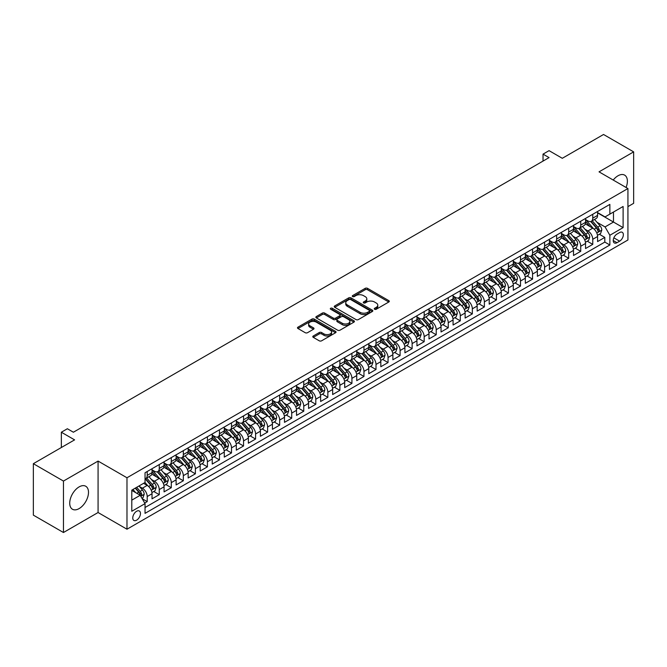 <?xml version="1.0" encoding="UTF-8"?>
<svg xmlns="http://www.w3.org/2000/svg" width="667" height="667" viewBox="0 0 667 667"><rect width="100%" height="100%" fill="white"/><g stroke="black" fill="none" stroke-linecap="round" stroke-linejoin="round"><path stroke-width="1" d="M374.596 309.255A1.167 0.675 0 0 0 376.255 309.255L388.811 302.001A1.667 0.967 0 0 0 389.303 301.326A1.667 0.967 0 0 0 388.811 300.642L367.534 288.352A1.667 0.967 0 0 0 365.174 288.352L352.61 295.606A1.167 0.675 0 0 0 352.268 296.081A1.167 0.675 0 0 0 352.61 296.565A1.167 0.675 0 0 0 354.269 296.565L355.895 295.623A5.353 3.085 0 0 1 363.457 295.623L365.233 296.648A5.353 3.085 0 0 1 366.8 298.833A5.353 3.085 0 0 1 365.233 301.017L363.607 301.951A1.167 0.675 0 0 0 363.265 302.434A1.167 0.675 0 0 0 363.607 302.91A1.167 0.675 0 0 0 365.258 302.91L366.883 301.968A5.353 3.085 0 0 1 374.454 301.968L376.221 302.993A5.353 3.085 0 0 1 377.789 305.178A5.353 3.085 0 0 1 376.221 307.362L374.596 308.304A1.167 0.675 0 0 0 374.254 308.779A1.167 0.675 0 0 0 374.596 309.255L374.596 308.304M79.106 508.596A13.282 7.67 120 0 0 87.786 496.89A13.282 7.67 120 0 0 85.751 486.251A13.282 7.67 120 0 0 79.106 486.902A13.282 7.67 120 0 0 70.435 498.608A13.282 7.67 120 0 0 72.47 509.254A13.282 7.67 120 0 0 79.106 508.596M626.08 187.477A13.282 7.67 120 0 0 624.637 175.129A13.282 7.67 120 0 0 617.992 175.78A13.282 7.67 120 0 0 613.223 180.048M136.61 520.177A5.453 3.143 120 0 0 140.17 515.374A5.453 3.143 120 0 0 139.336 511.005A5.453 3.143 120 0 0 136.61 511.272A5.453 3.143 120 0 0 133.05 516.075A5.453 3.143 120 0 0 133.884 520.443A5.453 3.143 120 0 0 136.61 520.177M313.282 335.993A1.667 0.967 0 0 0 312.79 336.668A1.667 0.967 0 0 0 313.282 337.352L319.251 340.804A1.667 0.967 0 0 0 321.611 340.804L335.559 332.75A1.667 0.967 0 0 0 336.051 332.066A1.667 0.967 0 0 0 335.559 331.382L314.282 319.101A1.667 0.967 0 0 0 311.923 319.101L297.974 327.155A1.667 0.967 0 0 0 297.482 327.839A1.667 0.967 0 0 0 297.974 328.514L305.186 332.683A1.667 0.967 0 0 0 307.545 332.683L313.515 329.231A1.667 0.967 0 0 0 314.007 328.548A1.667 0.967 0 0 0 313.515 327.872L309.938 325.804A4.469 2.585 0 0 1 308.629 323.979A4.469 2.585 0 0 1 311.389 321.594A4.469 2.585 0 0 1 316.266 322.153L330.273 330.24A4.469 2.585 0 0 1 331.582 332.066A4.469 2.585 0 0 1 328.823 334.45A4.469 2.585 0 0 1 323.945 333.892L321.611 332.541A1.667 0.967 0 0 0 319.251 332.541L313.282 335.993L313.282 337.352M627.93 206.62L633.65 203.318L633.65 151.868L603.543 134.484L562.298 158.296L549.058 150.65L543.03 154.127L549.058 157.604L73.387 432.224L67.367 428.748L61.347 432.224L61.347 447.524M63.457 481.065L63.457 532.516L98.074 512.523L98.074 461.08L63.457 481.065L33.35 463.682L74.596 439.87L61.347 432.224M98.074 461.08L126.98 477.764L627.93 188.544L627.93 239.987L126.98 529.214L126.98 477.764M633.65 151.868L599.033 171.853L627.93 188.544M356.011 319.576A1.667 0.967 0 0 0 358.371 319.576L372.319 311.522A1.667 0.967 0 0 0 372.811 310.839A1.667 0.967 0 0 0 372.319 310.163L351.042 297.874A1.667 0.967 0 0 0 348.683 297.874L334.734 305.928A1.667 0.967 0 0 0 334.242 306.612A1.667 0.967 0 0 0 334.734 307.295L356.011 319.576M331.124 309.505A1.167 0.675 0 0 1 332.308 309.671L332.308 308.287L353.944 320.769A1.667 0.967 0 0 1 354.435 321.452A1.667 0.967 0 0 1 353.944 322.136L339.995 330.19A1.667 0.967 0 0 1 337.627 330.19L316.35 317.909L322.319 314.482L322.319 313.098L316.35 316.542A1.667 0.967 0 0 0 315.866 317.225A1.667 0.967 0 0 0 316.35 317.909L316.35 316.542M322.319 314.482A1.667 0.967 0 0 1 324.687 314.482L324.687 313.098A1.667 0.967 0 0 0 322.319 313.098M324.687 313.098L333.317 318.076A1.667 0.967 0 0 0 335.676 318.076L339.636 315.791A1.667 0.967 0 0 0 340.128 315.107A1.667 0.967 0 0 0 339.636 314.424L330.657 309.238A1.167 0.675 0 0 1 330.315 308.763A1.167 0.675 0 0 1 331.032 308.137A1.167 0.675 0 0 1 332.308 308.287M63.457 532.516L33.35 515.132L33.35 463.682M144.706 503.051L147.207 501.609L142.213 498.724M139.37 486.443L142.388 488.194A6.812 3.935 60 0 1 147.207 496.531L152.026 493.755L152.026 498.833L159.255 494.656L153.769 491.496M151.409 479.498L154.436 481.241A6.812 3.935 60 0 1 159.255 489.586L164.065 486.802L164.065 491.879L171.294 487.702L165.816 484.542M163.448 472.544L166.475 474.287A6.812 3.935 60 0 1 171.294 482.633L176.113 479.848L176.113 484.926L183.333 480.757L177.856 477.589M175.496 465.591L178.514 467.334A6.812 3.935 60 0 1 183.333 475.679L188.152 472.895L188.152 477.972L195.381 473.803L189.895 470.635M187.535 458.638L190.562 460.38A6.812 3.935 60 0 1 195.381 468.726L200.192 465.941L200.192 471.019L207.42 466.85L201.943 463.682M199.575 451.684L202.601 453.427A6.812 3.935 60 0 1 207.42 461.772L212.239 458.996L212.239 464.065L219.46 459.897L213.982 456.737M211.622 444.731L214.641 446.481A6.812 3.935 60 0 1 219.46 454.819L224.279 452.043L224.279 457.112L231.499 452.943L226.021 449.783M223.662 437.777L226.688 439.528A6.812 3.935 60 0 1 231.499 447.865L236.318 445.089L236.318 450.167L243.547 445.99L238.069 442.83M235.701 430.824L238.728 432.575A6.812 3.935 60 0 1 243.547 440.912L248.366 438.136L248.366 443.213L255.586 439.036L250.108 435.876M247.749 423.878L250.767 425.621A6.812 3.935 60 0 1 255.586 433.967L260.405 431.182L260.405 436.26L267.625 432.083L262.148 428.923M259.788 416.925L262.815 418.668A6.812 3.935 60 0 1 267.625 427.013L272.444 424.229L272.444 429.306L279.673 425.137L274.195 421.969M271.828 409.972L274.854 411.714A6.812 3.935 60 0 1 279.673 420.06L284.492 417.275L284.492 422.353L291.712 418.184L286.235 415.016M283.875 403.018L286.893 404.761A6.812 3.935 60 0 1 291.712 413.106L296.532 410.322L296.532 415.399L303.752 411.231L298.274 408.062M295.915 396.065L298.941 397.807A6.812 3.935 60 0 1 303.752 406.153L308.571 403.368L308.571 408.446L315.799 404.277L310.322 401.109M307.954 389.111L310.98 390.862A6.812 3.935 60 0 1 315.799 399.2L320.619 396.423L320.619 401.492L327.839 397.324L322.361 394.164M320.002 382.158L323.02 383.909A6.812 3.935 60 0 1 327.839 392.246L332.658 389.47L332.658 394.539L339.878 390.37L334.4 387.21M332.041 375.204L335.067 376.955A6.812 3.935 60 0 1 339.878 385.293L344.697 382.516L344.697 387.594L351.926 383.417L346.448 380.257M344.08 368.259L347.107 370.002A6.812 3.935 60 0 1 351.926 378.347L356.745 375.563L356.745 380.64L363.965 376.463L358.487 373.303M356.128 361.306L359.146 363.048A6.812 3.935 60 0 1 363.965 371.394L368.784 368.609L368.784 373.687L376.005 369.518L370.527 366.35M368.167 354.352L371.194 356.095A6.812 3.935 60 0 1 376.005 364.44L380.824 361.656L380.824 366.733L388.052 362.565L382.575 359.396M380.207 347.399L383.233 349.141A6.812 3.935 60 0 1 388.052 357.487L392.871 354.702L392.871 359.78L400.092 355.611L394.614 352.443M392.254 340.445L395.273 342.188A6.812 3.935 60 0 1 400.092 350.534L404.911 347.749L404.911 352.826L412.131 348.658L406.653 345.489M404.294 333.492L407.32 335.234A6.812 3.935 60 0 1 412.131 343.58L416.95 340.804L416.95 345.873L424.179 341.704L418.701 338.544M416.333 326.538L419.36 328.289A6.812 3.935 60 0 1 424.179 336.627L428.998 333.85L428.998 338.919L436.218 334.751L430.74 331.591M428.381 319.585L431.399 321.336A6.812 3.935 60 0 1 436.218 329.673L441.037 326.897L441.037 331.974L448.257 327.797L442.78 324.637M440.42 312.631L443.447 314.382A6.812 3.935 60 0 1 448.257 322.728L453.076 319.943L453.076 325.021L460.305 320.844L454.827 317.684M452.459 305.686L455.486 307.429A6.812 3.935 60 0 1 460.305 315.774L465.124 312.99L465.124 318.067L472.344 313.89L466.867 310.73M464.507 298.733L467.525 300.475A6.812 3.935 60 0 1 472.344 308.821L477.163 306.036L477.163 311.114L484.384 306.945L478.906 303.777M476.546 291.779L479.573 293.522A6.812 3.935 60 0 1 484.384 301.868L489.203 299.083L489.203 304.16L496.431 299.992L490.954 296.823M488.586 284.826L491.612 286.568A6.812 3.935 60 0 1 496.431 294.914L501.251 292.129L501.251 297.207L508.471 293.038L502.993 289.87M500.634 277.872L503.652 279.615A6.812 3.935 60 0 1 508.471 287.961L513.29 285.184L513.29 290.253L520.51 286.085L515.032 282.925M512.673 270.919L515.699 272.67A6.812 3.935 60 0 1 520.51 281.007L525.329 278.231L525.329 283.3L532.558 279.131L527.08 275.971M524.712 263.965L527.739 265.716A6.812 3.935 60 0 1 532.558 274.054L537.377 271.277L537.377 276.355L544.597 272.178L539.119 269.018M536.76 257.012L539.778 258.763A6.812 3.935 60 0 1 544.597 267.1L549.416 264.324L549.416 269.401L556.637 265.224L551.159 262.064M548.799 250.067L551.826 251.809A6.812 3.935 60 0 1 556.637 260.155L561.456 257.37L561.456 262.448L568.684 258.271L563.206 255.111M560.839 243.113L563.865 244.856A6.812 3.935 60 0 1 568.684 253.202L573.503 250.417L573.503 255.494L580.724 251.326L575.246 248.157M572.886 236.16L575.904 237.902A6.812 3.935 60 0 1 580.724 246.248L585.543 243.463L585.543 248.541L592.763 244.372L592.763 239.295A6.812 3.935 -120 0 0 587.952 230.949L584.926 229.206M587.285 241.204L592.763 244.372M152.026 493.755A6.812 3.935 -120 0 0 147.207 485.409L143.597 483.325M164.065 486.802A6.812 3.935 -120 0 0 159.255 478.456L151.801 474.162M176.113 479.848A6.812 3.935 -120 0 0 171.294 471.502L163.849 467.208M188.152 472.895A6.812 3.935 -120 0 0 183.333 464.557L175.888 460.255M200.192 465.941A6.812 3.935 -120 0 0 195.381 457.604L187.927 453.302M212.239 458.996A6.812 3.935 -120 0 0 207.42 450.65L199.975 446.348M224.279 452.043A6.812 3.935 -120 0 0 219.46 443.697L212.014 439.395M236.318 445.089A6.812 3.935 -120 0 0 231.499 436.743L224.054 432.441M248.366 438.136A6.812 3.935 -120 0 0 243.547 429.79L236.101 425.496M260.405 431.182A6.812 3.935 -120 0 0 255.586 422.836L248.141 418.543M272.444 424.229A6.812 3.935 -120 0 0 267.625 415.883L260.18 411.589M284.492 417.275A6.812 3.935 -120 0 0 279.673 408.938L272.228 404.636M296.532 410.322A6.812 3.935 -120 0 0 291.712 401.984L284.267 397.682M308.571 403.368A6.812 3.935 -120 0 0 303.752 395.031L296.306 390.729M320.619 396.423A6.812 3.935 -120 0 0 315.799 388.077L308.354 383.775M332.658 389.47A6.812 3.935 -120 0 0 327.839 381.124L320.393 376.822M344.697 382.516A6.812 3.935 -120 0 0 339.878 374.17L332.433 369.877M356.745 375.563A6.812 3.935 -120 0 0 351.926 367.217L344.48 362.923M368.784 368.609A6.812 3.935 -120 0 0 363.965 360.263L356.52 355.97M380.824 361.656A6.812 3.935 -120 0 0 376.005 353.318L368.559 349.016M392.871 354.702A6.812 3.935 -120 0 0 388.052 346.365L380.607 342.063M404.911 347.749A6.812 3.935 -120 0 0 400.092 339.411L392.646 335.109M416.95 340.804A6.812 3.935 -120 0 0 412.131 332.458L404.686 328.156M428.998 333.85A6.812 3.935 -120 0 0 424.179 325.504L416.733 321.202M441.037 326.897A6.812 3.935 -120 0 0 436.218 318.551L428.773 314.249M453.076 319.943A6.812 3.935 -120 0 0 448.257 311.597L440.812 307.304M465.124 312.99A6.812 3.935 -120 0 0 460.305 304.644L452.86 300.35M477.163 306.036A6.812 3.935 -120 0 0 472.344 297.699L464.899 293.397M489.203 299.083A6.812 3.935 -120 0 0 484.384 290.745L476.938 286.443M501.251 292.129A6.812 3.935 -120 0 0 496.431 283.792L488.986 279.49M513.29 285.184A6.812 3.935 -120 0 0 508.471 276.838L501.025 272.536M525.329 278.231A6.812 3.935 -120 0 0 520.51 269.885L513.065 265.583M537.377 271.277A6.812 3.935 -120 0 0 532.558 262.931L525.112 258.629M549.416 264.324A6.812 3.935 -120 0 0 544.597 255.978L537.152 251.684M561.456 257.37A6.812 3.935 -120 0 0 556.637 249.024L549.191 244.731M573.503 250.417A6.812 3.935 -120 0 0 568.684 242.079L561.239 237.777M585.543 243.463A6.812 3.935 -120 0 0 580.724 235.126L573.278 230.824M619.618 232.55L616.975 234.084A5.278 3.052 120 0 0 613.523 238.736A5.278 3.052 120 0 0 614.332 242.963A5.278 3.052 120 0 0 616.975 242.705L619.618 241.171A5.278 3.052 120 0 0 623.07 236.518A5.278 3.052 120 0 0 622.261 232.291A5.278 3.052 120 0 0 619.618 232.55M131.791 500.15L140.22 495.281L145.039 503.627L145.039 513.357L609.863 244.997L609.863 235.259L605.052 226.922L596.965 222.253M145.039 503.627L131.791 511.272L131.791 490.137L145.039 482.491L145.039 472.761L609.863 204.394L609.863 214.124L623.111 206.478L623.111 227.614L609.863 235.259M152.026 469.835L154.436 471.227A6.812 3.935 60 0 0 157.837 471.569L162.656 468.784A6.812 3.935 -120 0 0 164.065 465.666L164.065 461.772M164.065 462.881L166.475 464.274A6.812 3.935 60 0 0 169.885 464.616L174.696 461.831A6.812 3.935 -120 0 0 176.113 458.713L176.113 454.819M176.113 455.936L178.514 457.32A6.812 3.935 60 0 0 181.924 457.662L186.743 454.877A6.812 3.935 -120 0 0 188.152 451.759L188.152 447.865M188.152 448.983L190.562 450.367A6.812 3.935 60 0 0 193.964 450.709L198.783 447.924A6.812 3.935 -120 0 0 200.192 444.806L200.192 440.912M200.192 442.029L202.601 443.422A6.812 3.935 60 0 0 206.011 443.755L210.822 440.979A6.812 3.935 -120 0 0 212.239 437.852L212.239 433.967M212.239 435.076L214.641 436.468A6.812 3.935 60 0 0 218.051 436.802L222.87 434.025A6.812 3.935 -120 0 0 224.279 430.907L224.279 427.013M224.279 428.122L226.688 429.515A6.812 3.935 60 0 0 230.09 429.848L234.909 427.072A6.812 3.935 -120 0 0 236.318 423.954L236.318 420.06M236.318 421.169L238.728 422.561A6.812 3.935 60 0 0 242.138 422.895L246.948 420.118A6.812 3.935 -120 0 0 248.366 417L248.366 413.106M248.366 414.215L250.767 415.608A6.812 3.935 60 0 0 254.177 415.95L258.996 413.165A6.812 3.935 -120 0 0 260.405 410.047L260.405 406.153M260.405 407.262L262.815 408.654A6.812 3.935 60 0 0 266.216 408.996L271.035 406.211A6.812 3.935 -120 0 0 272.444 403.093L272.444 399.2M272.444 400.317L274.854 401.701A6.812 3.935 60 0 0 278.264 402.043L283.075 399.258A6.812 3.935 -120 0 0 284.492 396.14L284.492 392.246M284.492 393.363L286.893 394.747A6.812 3.935 60 0 0 290.303 395.089L295.122 392.304A6.812 3.935 -120 0 0 296.532 389.186L296.532 385.293M296.532 386.41L298.941 387.802A6.812 3.935 60 0 0 302.343 388.136L307.162 385.351A6.812 3.935 -120 0 0 308.571 382.233L308.571 378.339M308.571 379.456L310.98 380.849A6.812 3.935 60 0 0 314.39 381.182L319.201 378.406A6.812 3.935 -120 0 0 320.619 375.288L320.619 371.394M320.619 372.503L323.02 373.895A6.812 3.935 60 0 0 326.43 374.229L331.249 371.452A6.812 3.935 -120 0 0 332.658 368.334L332.658 364.44M332.658 365.549L335.067 366.942A6.812 3.935 60 0 0 338.469 367.275L343.288 364.499A6.812 3.935 -120 0 0 344.697 361.381L344.697 357.487M344.697 358.596L347.107 359.988A6.812 3.935 60 0 0 350.517 360.33L355.328 357.545A6.812 3.935 -120 0 0 356.745 354.427L356.745 350.534M356.745 351.642L359.146 353.035A6.812 3.935 60 0 0 362.556 353.377L367.375 350.592A6.812 3.935 -120 0 0 368.784 347.474L368.784 343.58M368.784 344.697L371.194 346.081A6.812 3.935 60 0 0 374.596 346.423L379.415 343.638A6.812 3.935 -120 0 0 380.824 340.52L380.824 336.627M380.824 337.744L383.233 339.128A6.812 3.935 60 0 0 386.643 339.47L391.454 336.685A6.812 3.935 -120 0 0 392.871 333.567L392.871 329.673M392.871 330.79L395.273 332.183A6.812 3.935 60 0 0 398.683 332.516L403.502 329.731A6.812 3.935 -120 0 0 404.911 326.613L404.911 322.72M404.911 323.837L407.32 325.229A6.812 3.935 60 0 0 410.722 325.563L415.541 322.786A6.812 3.935 -120 0 0 416.95 319.668L416.95 315.774M416.95 316.883L419.36 318.276A6.812 3.935 60 0 0 422.77 318.609L427.58 315.833A6.812 3.935 -120 0 0 428.998 312.715L428.998 308.821M428.998 309.93L431.399 311.322A6.812 3.935 60 0 0 434.809 311.656L439.628 308.879A6.812 3.935 -120 0 0 441.037 305.761L441.037 301.868M441.037 302.976L443.447 304.369A6.812 3.935 60 0 0 446.848 304.711L451.667 301.926A6.812 3.935 -120 0 0 453.076 298.808L453.076 294.914M453.076 296.023L455.486 297.415A6.812 3.935 60 0 0 458.896 297.757L463.707 294.972A6.812 3.935 -120 0 0 465.124 291.854L465.124 287.961M465.124 289.078L467.525 290.462A6.812 3.935 60 0 0 470.935 290.804L475.754 288.019A6.812 3.935 -120 0 0 477.163 284.901L477.163 281.007M477.163 282.124L479.573 283.508A6.812 3.935 60 0 0 482.975 283.85L487.794 281.065A6.812 3.935 -120 0 0 489.203 277.947L489.203 274.054M489.203 275.171L491.612 276.563A6.812 3.935 60 0 0 495.022 276.897L499.833 274.112A6.812 3.935 -120 0 0 501.251 270.994L501.251 267.1M501.251 268.217L503.652 269.61A6.812 3.935 60 0 0 507.062 269.943L511.881 267.167A6.812 3.935 -120 0 0 513.29 264.049L513.29 260.155M513.29 261.264L515.699 262.656A6.812 3.935 60 0 0 519.101 262.99L523.92 260.213A6.812 3.935 -120 0 0 525.329 257.095L525.329 253.202M525.329 254.31L527.739 255.703A6.812 3.935 60 0 0 531.149 256.036L535.96 253.26A6.812 3.935 -120 0 0 537.377 250.142L537.377 246.248M537.377 247.357L539.778 248.749A6.812 3.935 60 0 0 543.188 249.083L548.007 246.306A6.812 3.935 -120 0 0 549.416 243.188L549.416 239.295M549.416 240.403L551.826 241.796A6.812 3.935 60 0 0 555.227 242.138L560.047 239.353A6.812 3.935 -120 0 0 561.456 236.235L561.456 232.341M561.456 233.45L563.865 234.842A6.812 3.935 60 0 0 567.275 235.184L572.086 232.399A6.812 3.935 -120 0 0 573.503 229.281L573.503 225.388M573.503 226.505L575.904 227.889A6.812 3.935 60 0 0 579.315 228.231L584.134 225.446A6.812 3.935 -120 0 0 585.543 222.328L585.543 218.434M145.039 507.52L604.811 242.079L604.811 237.419L597.582 241.587L597.582 236.51A6.812 3.935 -120 0 0 592.763 228.172L585.318 223.87M585.543 219.551L587.952 220.944A6.812 3.935 -120 0 0 591.354 221.277A6.812 3.935 -120 0 0 592.763 218.159L592.763 214.265M591.354 221.277L596.173 218.493A6.812 3.935 -120 0 0 597.582 215.374L597.582 211.481M147.207 471.502L147.207 475.396A6.812 3.935 60 0 1 145.798 478.514A6.812 3.935 60 0 1 145.039 478.789M145.798 478.514L150.617 475.738A6.812 3.935 -120 0 0 152.026 472.62L152.026 468.726M159.255 464.557L159.255 468.451A6.812 3.935 60 0 1 157.837 471.569M171.294 457.604L171.294 461.497A6.812 3.935 60 0 1 169.885 464.616M183.333 450.65L183.333 454.544A6.812 3.935 60 0 1 181.924 457.662M195.381 443.697L195.381 447.59A6.812 3.935 60 0 1 193.964 450.709M207.42 436.743L207.42 440.637A6.812 3.935 60 0 1 206.011 443.755M219.46 429.79L219.46 433.683A6.812 3.935 60 0 1 218.051 436.802M231.499 422.836L231.499 426.73A6.812 3.935 60 0 1 230.09 429.848M243.547 415.883L243.547 419.776A6.812 3.935 60 0 1 242.138 422.895M255.586 408.938L255.586 412.831A6.812 3.935 60 0 1 254.177 415.95M267.625 401.984L267.625 405.878A6.812 3.935 60 0 1 266.216 408.996M279.673 395.031L279.673 398.924A6.812 3.935 60 0 1 278.264 402.043M291.712 388.077L291.712 391.971A6.812 3.935 60 0 1 290.303 395.089M303.752 381.124L303.752 385.017A6.812 3.935 60 0 1 302.343 388.136M315.799 374.17L315.799 378.064A6.812 3.935 60 0 1 314.39 381.182M327.839 367.217L327.839 371.11A6.812 3.935 60 0 1 326.43 374.229M339.878 360.263L339.878 364.157A6.812 3.935 60 0 1 338.469 367.275M351.926 353.318L351.926 357.212A6.812 3.935 60 0 1 350.517 360.33M363.965 346.365L363.965 350.258A6.812 3.935 60 0 1 362.556 353.377M376.005 339.411L376.005 343.305A6.812 3.935 60 0 1 374.596 346.423M388.052 332.458L388.052 336.351A6.812 3.935 60 0 1 386.643 339.47M400.092 325.504L400.092 329.398A6.812 3.935 60 0 1 398.683 332.516M412.131 318.551L412.131 322.444A6.812 3.935 60 0 1 410.722 325.563M424.179 311.597L424.179 315.491A6.812 3.935 60 0 1 422.77 318.609M436.218 304.644L436.218 308.538A6.812 3.935 60 0 1 434.809 311.656M448.257 297.69L448.257 301.584A6.812 3.935 60 0 1 446.848 304.711M460.305 290.745L460.305 294.639A6.812 3.935 60 0 1 458.896 297.757M472.344 283.792L472.344 287.685A6.812 3.935 60 0 1 470.935 290.804M484.384 276.838L484.384 280.732A6.812 3.935 60 0 1 482.975 283.85M496.431 269.885L496.431 273.778A6.812 3.935 60 0 1 495.022 276.897M508.471 262.931L508.471 266.825A6.812 3.935 60 0 1 507.062 269.943M520.51 255.978L520.51 259.872A6.812 3.935 60 0 1 519.101 262.99M532.558 249.024L532.558 252.918A6.812 3.935 60 0 1 531.149 256.036M544.597 242.071L544.597 245.965A6.812 3.935 60 0 1 543.188 249.083M556.637 235.126L556.637 239.019A6.812 3.935 60 0 1 555.227 242.138M568.684 228.172L568.684 232.066A6.812 3.935 60 0 1 567.275 235.184M580.724 221.219L580.724 225.113A6.812 3.935 60 0 1 579.315 228.231M580.724 246.248L580.724 251.326M568.684 253.202L568.684 258.271M556.637 260.155L556.637 265.224M544.597 267.1L544.597 272.178M532.558 274.054L532.558 279.131M520.51 281.007L520.51 286.085M508.471 287.961L508.471 293.038M496.431 294.914L496.431 299.992M484.384 301.868L484.384 306.945M472.344 308.821L472.344 313.89M460.305 315.774L460.305 320.844M448.257 322.728L448.257 327.797M436.218 329.673L436.218 334.751M424.179 336.627L424.179 341.704M412.131 343.58L412.131 348.658M400.092 350.534L400.092 355.611M388.052 357.487L388.052 362.565M376.005 364.44L376.005 369.518M363.965 371.394L363.965 376.463M351.926 378.347L351.926 383.417M339.878 385.293L339.878 390.37M327.839 392.246L327.839 397.324M315.799 399.2L315.799 404.277M303.752 406.153L303.752 411.231M291.712 413.106L291.712 418.184M279.673 420.06L279.673 425.137M267.625 427.013L267.625 432.083M255.586 433.967L255.586 439.036M243.547 440.912L243.547 445.99M231.499 447.865L231.499 452.943M219.46 454.819L219.46 459.897M207.42 461.772L207.42 466.85M195.381 468.726L195.381 473.803M183.333 475.679L183.333 480.757M171.294 482.633L171.294 487.702M159.255 489.586L159.255 494.656M147.207 496.531L147.207 501.609M140.22 495.281L131.791 490.42M605.052 226.922L613.482 222.053L613.482 212.039L623.111 206.478M597.582 212.873L623.111 227.614M597.582 212.598L605.052 216.908L609.863 214.124M98.074 512.523L126.98 529.214M543.03 154.127L543.03 161.081M599.333 234.25L604.811 237.419M604.811 242.079L609.863 244.997M375.062 309.421L376.221 308.754A5.353 3.085 0 0 0 377.789 306.57L377.789 305.178M366.8 298.833L366.8 300.225A5.353 3.085 0 0 1 365.233 302.409L364.074 303.076M388.786 302.018L367.534 289.745A1.667 0.967 0 0 0 365.174 289.745L353.076 296.732M372.319 310.163L372.319 311.522L351.042 299.266A1.667 0.967 0 0 0 348.683 299.266L334.759 307.304M369.368 311.322A1.167 0.675 0 0 0 369.71 310.839A1.167 0.675 0 0 0 369.368 310.363L350.692 299.583A1.167 0.675 0 0 0 349.033 299.583L347.324 300.575A5.353 3.085 0 0 0 345.756 302.76A5.353 3.085 0 0 0 347.324 304.936L360.088 312.306A5.353 3.085 0 0 0 367.65 312.306L369.368 311.322L369.368 312.715A1.167 0.675 0 0 0 369.71 312.231L369.71 310.839M345.756 302.76L345.756 304.144A5.353 3.085 0 0 0 347.324 306.328L347.324 304.936M369.368 312.715L367.65 313.698A5.353 3.085 0 0 1 360.088 313.698L347.324 306.328M324.687 314.482L333.317 319.468A1.667 0.967 0 0 0 335.676 319.468L339.636 317.184A1.667 0.967 0 0 0 340.128 316.5L340.128 315.107M332.308 309.671L353.919 322.153M342.271 323.245A4.469 2.585 0 0 0 347.14 323.803A4.469 2.585 0 0 0 349.9 321.419A4.469 2.585 0 0 0 348.591 319.593L343.655 316.742A1.667 0.967 0 0 0 341.296 316.742L337.335 319.034A1.667 0.967 0 0 0 336.843 319.718A1.667 0.967 0 0 0 337.335 320.393L342.271 323.245L342.271 324.637A4.469 2.585 0 0 0 347.14 325.196A4.469 2.585 0 0 0 349.9 322.811L349.9 321.419M336.843 319.718L336.843 321.102A1.667 0.967 0 0 0 337.335 321.786L337.335 320.393M342.271 324.637L337.335 321.786M331.582 332.066L331.582 333.458A4.469 2.585 0 0 1 328.823 335.843A4.469 2.585 0 0 1 323.945 335.284L321.611 333.934A1.667 0.967 0 0 0 319.251 333.934L313.307 337.369M308.629 323.979L308.629 325.371A4.469 2.585 0 0 0 309.938 327.197L309.938 325.804M313.498 329.248L309.938 327.197M335.559 331.382L335.559 332.75L314.282 320.493A1.667 0.967 0 0 0 311.923 320.493L297.999 328.531M597.482 235.318L600.592 233.525L601.801 230.048A4.511 2.61 -120 0 0 600.042 225.813L594.539 219.443M593.438 228.614L586.91 221.052A13.032 7.52 -120 0 0 585.543 219.626M589.861 226.488L586.21 222.261A10.814 6.245 -120 0 0 585.543 221.536M590.745 221.519L596.306 227.964A4.511 2.61 60 0 1 597.915 231.074C598.591 231.983 599.074 231.707 599.358 230.24A4.511 2.61 -120 0 0 597.749 227.13L592.254 220.76M591.07 221.419L597.048 228.339A2.301 1.326 60 0 1 597.632 229.24L599.358 230.24M597.915 231.074L598.249 231.607M585.443 242.271L588.552 240.479L589.753 237.002A4.511 2.61 -120 0 0 588.002 232.766L582.499 226.388M581.391 235.559L574.871 228.006A13.032 7.52 -120 0 0 573.503 226.58M577.814 233.442L574.162 229.215A10.814 6.245 -120 0 0 573.503 228.489M578.698 228.473L584.267 234.917A4.511 2.61 60 0 1 585.876 238.027C586.551 238.936 587.035 238.653 587.319 237.194A4.511 2.61 -120 0 0 585.709 234.084L580.207 227.714M579.031 228.372L585.009 235.293A2.301 1.326 60 0 1 585.584 236.193L587.319 237.194M585.876 238.027L586.201 238.561M573.395 249.225L576.513 247.432L577.714 243.955A4.511 2.61 -120 0 0 575.954 239.711L570.452 233.342M569.351 242.513L562.823 234.959A13.032 7.52 -120 0 0 561.456 233.525M565.774 240.395L562.123 236.168A10.814 6.245 -120 0 0 561.456 235.443M566.658 235.426L572.219 241.871A4.511 2.61 60 0 1 573.828 244.981C574.512 245.89 574.996 245.606 575.279 244.147A4.511 2.61 -120 0 0 573.67 241.037L568.167 234.667M566.983 235.318L572.961 242.246A2.301 1.326 60 0 1 573.545 243.147L575.279 244.147M573.828 244.981L574.162 245.514M561.356 256.178L564.465 254.377L565.674 250.909A4.511 2.61 -120 0 0 563.915 246.665L558.412 240.295M557.312 249.466L550.784 241.913A13.032 7.52 -120 0 0 549.416 240.479M553.735 247.349L550.083 243.122A10.814 6.245 -120 0 0 549.416 242.396M554.619 242.379L560.18 248.824A4.511 2.61 60 0 1 561.789 251.934C562.464 252.843 562.948 252.56 563.231 251.1A4.511 2.61 -120 0 0 561.622 247.991L556.128 241.621M554.944 242.271L560.922 249.2A2.301 1.326 60 0 1 561.506 250.1L563.231 251.1M561.789 251.934L562.123 252.468M549.316 263.132L552.426 261.331L553.627 257.854A4.511 2.61 -120 0 0 551.876 253.618L546.373 247.249M545.264 256.42L538.744 248.866A13.032 7.52 -120 0 0 537.377 247.432M541.687 254.302L538.036 250.075A10.814 6.245 -120 0 0 537.377 249.35M542.571 249.333L548.141 255.778A4.511 2.61 60 0 1 549.75 258.888C550.425 259.788 550.909 259.513 551.192 258.046A4.511 2.61 -120 0 0 549.583 254.944L544.08 248.574M542.905 249.225L548.883 256.153A2.301 1.326 60 0 1 549.458 257.045L551.192 258.046M549.75 258.888L550.075 259.421M537.269 270.085L540.387 268.284L541.587 264.807A4.511 2.61 -120 0 0 539.828 260.572L534.325 254.202M533.225 263.373L526.697 255.82A13.032 7.52 -120 0 0 525.329 254.385M529.648 261.256L525.996 257.028A10.814 6.245 -120 0 0 525.329 256.303M530.532 256.286L536.093 262.731A4.511 2.61 60 0 1 537.702 265.833C538.386 266.742 538.869 266.466 539.153 264.999A4.511 2.61 -120 0 0 537.544 261.889L532.041 255.519M530.857 256.178L536.835 263.098A2.301 1.326 60 0 1 537.419 263.999L539.153 264.999M537.702 265.833L538.036 266.375M525.229 277.038L528.339 275.238L529.548 271.761A4.511 2.61 -120 0 0 527.789 267.525L522.286 261.156M521.185 270.327L514.657 262.773A13.032 7.52 -120 0 0 513.29 261.339M517.609 268.209L513.957 263.982A10.814 6.245 -120 0 0 513.29 263.257M518.492 263.24L524.054 269.676A4.511 2.61 60 0 1 525.663 272.786C526.338 273.695 526.822 273.42 527.105 271.953A4.511 2.61 -120 0 0 525.496 268.843L520.002 262.473M518.818 263.132L524.796 270.052A2.301 1.326 60 0 1 525.379 270.952L527.105 271.953M525.663 272.786L525.996 273.32M513.19 283.984L516.3 282.191L517.5 278.714A4.511 2.61 -120 0 0 515.749 274.479L510.247 268.109M509.138 277.28L502.618 269.726A13.032 7.52 -120 0 0 501.251 268.292M505.561 275.154L501.909 270.935A10.814 6.245 -120 0 0 501.251 270.202M506.445 270.185L512.014 276.63A4.511 2.61 60 0 1 513.623 279.74C514.299 280.649 514.782 280.373 515.066 278.906A4.511 2.61 -120 0 0 513.457 275.796L507.954 269.426M506.778 270.085L512.756 277.005A2.301 1.326 60 0 1 513.332 277.906L515.066 278.906M513.623 279.74L513.949 280.273M501.142 290.937L504.26 289.144L505.461 285.668A4.511 2.61 -120 0 0 503.702 281.432L498.199 275.062M497.098 284.234L490.57 276.672A13.032 7.52 -120 0 0 489.203 275.246M493.522 282.108L489.87 277.889A10.814 6.245 -120 0 0 489.203 277.155M494.405 277.138L499.967 283.583A4.511 2.61 60 0 1 501.576 286.693C502.259 287.602 502.743 287.327 503.026 285.86A4.511 2.61 -120 0 0 501.417 282.75L495.914 276.38M494.731 277.038L500.709 283.959A2.301 1.326 60 0 1 501.292 284.859L503.026 285.86M501.576 286.693L501.909 287.227M489.103 297.891L492.213 296.098L493.422 292.621A4.511 2.61 -120 0 0 491.662 288.386L486.16 282.008M485.059 291.179L478.531 283.625A13.032 7.52 -120 0 0 477.163 282.199M481.482 289.061L477.83 284.834A10.814 6.245 -120 0 0 477.163 284.109M482.366 284.092L487.927 290.537A4.511 2.61 60 0 1 489.536 293.647C490.212 294.556 490.695 294.272 490.979 292.813A4.511 2.61 -120 0 0 489.37 289.703L483.875 283.333M482.691 283.992L488.669 290.912A2.301 1.326 60 0 1 489.253 291.812L490.979 292.813M489.536 293.647L489.87 294.18M477.063 304.844L480.173 303.051L481.374 299.575A4.511 2.61 -120 0 0 479.623 295.331L474.12 288.961M473.011 298.132L466.491 290.579A13.032 7.52 -120 0 0 465.124 289.144M469.435 296.015L465.783 291.787A10.814 6.245 -120 0 0 465.124 291.062M470.318 291.045L475.888 297.49A4.511 2.61 60 0 1 477.497 300.6C478.172 301.509 478.656 301.226 478.939 299.766A4.511 2.61 -120 0 0 477.33 296.657L471.827 290.287M470.652 290.937L476.63 297.866A2.301 1.326 60 0 1 477.205 298.766L478.939 299.766M477.497 300.6L477.822 301.134M465.016 311.797L468.134 310.005L469.335 306.528A4.511 2.61 -120 0 0 467.575 302.284L462.073 295.915M460.972 305.086L454.444 297.532A13.032 7.52 -120 0 0 453.076 296.098M457.395 302.968L453.743 298.741A10.814 6.245 -120 0 0 453.076 298.016M458.279 297.999L463.84 304.444A4.511 2.61 60 0 1 465.449 307.554C466.133 308.462 466.617 308.179 466.9 306.72A4.511 2.61 -120 0 0 465.291 303.61L459.788 297.24M458.604 297.891L464.582 304.819A2.301 1.326 60 0 1 465.166 305.719L466.9 306.72M465.449 307.554L465.783 308.087M452.976 318.751L456.086 316.95L457.295 313.473A4.511 2.61 -120 0 0 455.536 309.238L450.033 302.868M448.933 312.039L442.404 304.486A13.032 7.52 -120 0 0 441.037 303.051M445.356 309.922L441.704 305.694A10.814 6.245 -120 0 0 441.037 304.969M446.24 304.952L451.801 311.397A4.511 2.61 60 0 1 453.41 314.507C454.085 315.408 454.569 315.132 454.852 313.665A4.511 2.61 -120 0 0 453.243 310.564L447.749 304.194M446.565 304.844L452.543 311.772A2.301 1.326 60 0 1 453.126 312.673L454.852 313.665M453.41 314.507L453.743 315.041M440.937 325.704L444.047 323.904L445.248 320.427A4.511 2.61 -120 0 0 443.497 316.191L437.994 309.822M436.885 318.993L430.365 311.439A13.032 7.52 -120 0 0 428.998 310.005M433.308 316.875L429.656 312.648A10.814 6.245 -120 0 0 428.998 311.923M434.192 311.906L439.761 318.351A4.511 2.61 60 0 1 441.371 321.452C442.046 322.361 442.529 322.086 442.813 320.619A4.511 2.61 -120 0 0 441.204 317.509L435.701 311.139M434.525 311.797L440.503 318.726A2.301 1.326 60 0 1 441.079 319.618L442.813 320.619M441.371 321.452L441.696 321.994M428.889 332.658L432.008 330.857L433.208 327.38A4.511 2.61 -120 0 0 431.449 323.145L425.946 316.775M424.846 325.946L418.317 318.392A13.032 7.52 -120 0 0 416.95 316.958M421.269 323.828L417.617 319.601A10.814 6.245 -120 0 0 416.95 318.876M422.153 318.859L427.714 325.296A4.511 2.61 60 0 1 429.323 328.406C430.007 329.315 430.49 329.039 430.774 327.572A4.511 2.61 -120 0 0 429.164 324.462L423.662 318.092M422.478 318.751L428.456 325.671A2.301 1.326 60 0 1 429.039 326.572L430.774 327.572M429.323 328.406L429.656 328.939M416.85 339.611L419.96 337.81L421.169 334.334A4.511 2.61 -120 0 0 419.41 330.098L413.907 323.728M412.806 332.9L406.278 325.346A13.032 7.52 -120 0 0 404.911 323.912M409.23 330.774L405.578 326.555A10.814 6.245 -120 0 0 404.911 325.829M410.113 325.813L415.674 332.249A4.511 2.61 60 0 1 417.284 335.359C417.959 336.268 418.442 335.993 418.726 334.526A4.511 2.61 -120 0 0 417.117 331.416L411.622 325.046M410.438 325.704L416.416 332.625A2.301 1.326 60 0 1 417 333.525L418.726 334.526M417.284 335.359L417.617 335.893M404.811 346.557L407.921 344.764L409.121 341.287A4.511 2.61 -120 0 0 407.37 337.052L401.868 330.682M400.759 339.853L394.239 332.299A13.032 7.52 -120 0 0 392.871 330.865M397.182 337.727L393.53 333.508A10.814 6.245 -120 0 0 392.871 332.775M398.066 332.758L403.635 339.203A4.511 2.61 60 0 1 405.244 342.313C405.92 343.222 406.403 342.946 406.687 341.479A4.511 2.61 -120 0 0 405.077 338.369L399.575 331.999M398.399 332.658L404.377 339.578A2.301 1.326 60 0 1 404.952 340.478L406.687 341.479M405.244 342.313L405.569 342.846M392.763 353.51L395.881 351.717L397.082 348.241A4.511 2.61 -120 0 0 395.323 344.005L389.82 337.635M388.719 346.798L382.191 339.245A13.032 7.52 -120 0 0 380.824 337.819M385.142 344.681L381.491 340.453A10.814 6.245 -120 0 0 380.824 339.728M386.026 339.711L391.587 346.156A4.511 2.61 60 0 1 393.197 349.266C393.88 350.175 394.364 349.892 394.647 348.432A4.511 2.61 -120 0 0 393.038 345.323L387.535 338.953M386.351 339.611L392.329 346.532A2.301 1.326 60 0 1 392.913 347.432L394.647 348.432M393.197 349.266L393.53 349.8M380.724 360.463L383.833 358.671L385.042 355.194A4.511 2.61 -120 0 0 383.283 350.95L377.78 344.581M376.68 353.752L370.152 346.198A13.032 7.52 -120 0 0 368.784 344.764M373.103 351.634L369.451 347.407A10.814 6.245 -120 0 0 368.784 346.682M373.987 346.665L379.548 353.11A4.511 2.61 60 0 1 381.157 356.22C381.832 357.128 382.316 356.845 382.6 355.386A4.511 2.61 -120 0 0 380.99 352.276L375.496 345.906M374.312 346.565L380.29 353.485A2.301 1.326 60 0 1 380.874 354.385L382.6 355.386M381.157 356.22L381.491 356.753M368.684 367.417L371.794 365.624L372.995 362.148A4.511 2.61 -120 0 0 371.244 357.904L365.741 351.534M364.632 360.705L358.112 353.151A13.032 7.52 -120 0 0 356.745 351.717M361.055 358.588L357.404 354.36A10.814 6.245 -120 0 0 356.745 353.635M361.939 353.618L367.509 360.063A4.511 2.61 60 0 1 369.118 363.173C369.793 364.082 370.277 363.798 370.56 362.339A4.511 2.61 -120 0 0 368.951 359.23L363.448 352.86M362.273 353.51L368.251 360.438A2.301 1.326 60 0 1 368.826 361.339L370.56 362.339M369.118 363.173L369.443 363.707M356.637 374.37L359.755 372.57L360.955 369.093A4.511 2.61 -120 0 0 359.196 364.857L353.693 358.487M352.593 367.659L346.065 360.105A13.032 7.52 -120 0 0 344.697 358.671M349.016 365.541L345.364 361.314A10.814 6.245 -120 0 0 344.697 360.589M349.9 360.572L355.461 367.017A4.511 2.61 60 0 1 357.07 370.127C357.754 371.027 358.237 370.752 358.521 369.293A4.511 2.61 -120 0 0 356.912 366.183L351.409 359.813M350.225 360.463L356.203 367.392A2.301 1.326 60 0 1 356.787 368.292L358.521 369.293M357.07 370.127L357.404 370.66M344.597 381.324L347.707 379.523L348.916 376.046A4.511 2.61 -120 0 0 347.157 371.811L341.654 365.441M340.554 374.612L334.025 367.058A13.032 7.52 -120 0 0 332.658 365.624M336.977 372.494L333.325 368.267A10.814 6.245 -120 0 0 332.658 367.542M337.861 367.525L343.422 373.97A4.511 2.61 60 0 1 345.031 377.072C345.706 377.981 346.19 377.705 346.473 376.238A4.511 2.61 -120 0 0 344.864 373.136L339.37 366.758M338.186 367.417L344.164 374.345A2.301 1.326 60 0 1 344.747 375.238L346.473 376.238M345.031 377.072L345.364 377.614M332.558 388.277L335.668 386.476L336.868 383A4.511 2.61 -120 0 0 335.117 378.764L329.615 372.394M328.506 381.566L321.986 374.012A13.032 7.52 -120 0 0 320.619 372.578M324.929 379.448L321.277 375.221A10.814 6.245 -120 0 0 320.619 374.495M325.813 374.479L331.382 380.915A4.511 2.61 60 0 1 332.991 384.025C333.667 384.934 334.15 384.659 334.434 383.192A4.511 2.61 -120 0 0 332.825 380.082L327.322 373.712M326.146 374.37L332.124 381.291A2.301 1.326 60 0 1 332.7 382.191L334.434 383.192M332.991 384.025L333.317 384.567M320.51 395.231L323.628 393.43L324.829 389.953A4.511 2.61 -120 0 0 323.07 385.718L317.567 379.348M316.466 388.519L309.938 380.965A13.032 7.52 -120 0 0 308.571 379.531M312.89 386.393L309.238 382.174A10.814 6.245 -120 0 0 308.571 381.449M313.773 381.432L319.335 387.869A4.511 2.61 60 0 1 320.944 390.979C321.627 391.888 322.111 391.612 322.394 390.145A4.511 2.61 -120 0 0 320.785 387.035L315.283 380.665M314.099 381.324L320.077 388.244A2.301 1.326 60 0 1 320.66 389.144L322.394 390.145M320.944 390.979L321.277 391.512M308.471 402.176L311.581 400.383L312.79 396.907A4.511 2.61 -120 0 0 311.03 392.671L305.528 386.301M304.427 395.473L297.899 387.919A13.032 7.52 -120 0 0 296.532 386.485M300.85 393.347L297.199 389.128A10.814 6.245 -120 0 0 296.532 388.394M301.734 388.377L307.295 394.822A4.511 2.61 60 0 1 308.904 397.932C309.58 398.841 310.063 398.566 310.347 397.098A4.511 2.61 -120 0 0 308.738 393.989L303.243 387.619M302.059 388.277L308.037 395.197A2.301 1.326 60 0 1 308.621 396.098L310.347 397.098M308.904 397.932L309.238 398.466M296.431 409.129L299.541 407.337L300.742 403.86A4.511 2.61 -120 0 0 298.991 399.625L293.488 393.255M292.379 402.426L285.86 394.864A13.032 7.52 -120 0 0 284.492 393.438M288.803 400.3L285.151 396.073A10.814 6.245 -120 0 0 284.492 395.348M289.686 395.331L295.256 401.776A4.511 2.61 60 0 1 296.865 404.886C297.54 405.794 298.024 405.511 298.307 404.052A4.511 2.61 -120 0 0 296.698 400.942L291.196 394.572M290.02 395.231L295.998 402.151A2.301 1.326 60 0 1 296.573 403.051L298.307 404.052M296.865 404.886L297.19 405.419M284.384 416.083L287.502 414.29L288.703 410.814A4.511 2.61 -120 0 0 286.943 406.57L281.441 400.2M280.34 409.371L273.812 401.817A13.032 7.52 -120 0 0 272.444 400.383M276.763 407.254L273.111 403.026A10.814 6.245 -120 0 0 272.444 402.301M277.647 402.284L283.208 408.729A4.511 2.61 60 0 1 284.817 411.839C285.501 412.748 285.985 412.464 286.268 411.005A4.511 2.61 -120 0 0 284.659 407.896L279.156 401.526M277.972 402.184L283.95 409.104A2.301 1.326 60 0 1 284.534 410.005L286.268 411.005M284.817 411.839L285.151 412.373M272.344 423.036L275.454 421.244L276.663 417.767A4.511 2.61 -120 0 0 274.904 413.523L269.401 407.153M268.301 416.325L261.772 408.771A13.032 7.52 -120 0 0 260.405 407.337M264.724 414.207L261.072 409.98A10.814 6.245 -120 0 0 260.405 409.255M265.608 409.238L271.169 415.683A4.511 2.61 60 0 1 272.778 418.793C273.453 419.701 273.937 419.418 274.22 417.959A4.511 2.61 -120 0 0 272.611 414.849L267.117 408.479M265.933 409.129L271.911 416.058A2.301 1.326 60 0 1 272.495 416.958L274.22 417.959M272.778 418.793L273.111 419.326M260.305 429.99L263.415 428.189L264.616 424.712A4.511 2.61 -120 0 0 262.865 420.477L257.362 414.107M256.253 423.278L249.733 415.724A13.032 7.52 -120 0 0 248.366 414.29M252.676 421.16L249.024 416.933A10.814 6.245 -120 0 0 248.366 416.208M253.56 416.191L259.13 422.636A4.511 2.61 60 0 1 260.739 425.746C261.414 426.647 261.898 426.371 262.181 424.912A4.511 2.61 -120 0 0 260.572 421.802L255.069 415.433M253.894 416.083L259.872 423.011A2.301 1.326 60 0 1 260.447 423.912L262.181 424.912M260.739 425.746L261.064 426.28M248.257 436.943L251.376 435.142L252.576 431.666A4.511 2.61 -120 0 0 250.817 427.43L245.314 421.06M244.214 430.232L237.685 422.678A13.032 7.52 -120 0 0 236.318 421.244M240.637 428.114L236.985 423.887A10.814 6.245 -120 0 0 236.318 423.161M241.521 423.145L247.082 429.59A4.511 2.61 60 0 1 248.691 432.691C249.375 433.6 249.858 433.325 250.142 431.857A4.511 2.61 -120 0 0 248.533 428.756L243.03 422.378M241.846 423.036L247.824 429.965A2.301 1.326 60 0 1 248.407 430.857L250.142 431.857M248.691 432.691L249.024 433.233M236.218 443.897L239.328 442.096L240.537 438.619A4.511 2.61 -120 0 0 238.778 434.384L233.275 428.014M232.174 437.185L225.646 429.631A13.032 7.52 -120 0 0 224.279 428.197M228.598 435.067L224.946 430.84A10.814 6.245 -120 0 0 224.279 430.115M229.481 430.098L235.042 436.535A4.511 2.61 60 0 1 236.652 439.645C237.327 440.553 237.811 440.278 238.094 438.811A4.511 2.61 -120 0 0 236.485 435.701L230.99 429.331M229.807 429.99L235.785 436.91A2.301 1.326 60 0 1 236.368 437.81L238.094 438.811M236.652 439.645L236.985 440.187M224.179 450.85L227.289 449.049L228.489 445.573A4.511 2.61 -120 0 0 226.738 441.337L221.236 434.967M220.127 444.139L213.607 436.585A13.032 7.52 -120 0 0 212.239 435.151M216.55 442.021L212.898 437.794A10.814 6.245 -120 0 0 212.239 437.068M217.434 437.052L223.003 443.488A4.511 2.61 60 0 1 224.612 446.598C225.288 447.507 225.771 447.232 226.055 445.764A4.511 2.61 -120 0 0 224.445 442.655L218.943 436.285M217.767 436.943L223.745 443.863A2.301 1.326 60 0 1 224.32 444.764L226.055 445.764M224.612 446.598L224.937 447.132M212.131 457.795L215.249 456.003L216.45 452.526A4.511 2.61 -120 0 0 214.691 448.291L209.188 441.921M208.087 451.092L201.559 443.538A13.032 7.52 -120 0 0 200.192 442.104M204.511 448.966L200.859 444.747A10.814 6.245 -120 0 0 200.192 444.014M205.394 443.997L210.955 450.442A4.511 2.61 60 0 1 212.565 453.552C213.248 454.46 213.732 454.185 214.015 452.718A4.511 2.61 -120 0 0 212.406 449.608L206.903 443.238M205.719 443.897L211.697 450.817A2.301 1.326 60 0 1 212.281 451.717L214.015 452.718M212.565 453.552L212.898 454.085M200.092 464.749L203.202 462.956L204.41 459.48A4.511 2.61 -120 0 0 202.651 455.244L197.149 448.874M196.048 458.046L189.52 450.483A13.032 7.52 -120 0 0 188.152 449.058M192.471 455.92L188.819 451.692A10.814 6.245 -120 0 0 188.152 450.967M193.355 450.95L198.916 457.395A4.511 2.61 60 0 1 200.525 460.505C201.201 461.414 201.684 461.13 201.968 459.671A4.511 2.61 -120 0 0 200.358 456.562L194.864 450.192M193.68 450.85L199.658 457.77A2.301 1.326 60 0 1 200.242 458.671L201.968 459.671M200.525 460.505L200.859 461.039M188.052 471.702L191.162 469.91L192.363 466.433A4.511 2.61 -120 0 0 190.612 462.189L185.109 455.819M184 464.991L177.48 457.437A13.032 7.52 -120 0 0 176.113 456.011M180.423 462.873L176.772 458.646A10.814 6.245 -120 0 0 176.113 457.921M181.307 457.904L186.877 464.349A4.511 2.61 60 0 1 188.486 467.459C189.161 468.367 189.645 468.084 189.928 466.625A4.511 2.61 -120 0 0 188.319 463.515L182.816 457.145M181.641 457.804L187.619 464.724A2.301 1.326 60 0 1 188.194 465.624L189.928 466.625M188.486 467.459L188.811 467.992M176.005 478.656L179.123 476.863L180.323 473.387A4.511 2.61 -120 0 0 178.564 469.143L173.061 462.773M171.961 471.944L165.433 464.39A13.032 7.52 -120 0 0 164.065 462.956M168.384 469.826L164.732 465.599A10.814 6.245 -120 0 0 164.065 464.874M169.268 464.857L174.829 471.302A4.511 2.61 60 0 1 176.438 474.412C177.122 475.321 177.605 475.037 177.889 473.578A4.511 2.61 -120 0 0 176.28 470.468L170.777 464.099M169.593 464.749L175.571 471.677A2.301 1.326 60 0 1 176.155 472.578L177.889 473.578M176.438 474.412L176.772 474.946M163.965 485.609L167.075 483.808L168.284 480.332A4.511 2.61 -120 0 0 166.525 476.096L161.022 469.726M159.922 478.898L153.393 471.344A13.032 7.52 -120 0 0 152.026 469.91M156.345 476.78L152.693 472.553A10.814 6.245 -120 0 0 152.026 471.827M157.229 471.811L162.79 478.256A4.511 2.61 60 0 1 164.399 481.366C165.074 482.266 165.558 481.991 165.841 480.532A4.511 2.61 -120 0 0 164.232 477.422L158.738 471.052M157.554 471.702L163.532 478.631A2.301 1.326 60 0 1 164.115 479.531L165.841 480.532M164.399 481.366L164.732 481.899M151.926 492.563L155.036 490.762L156.236 487.285A4.511 2.61 -120 0 0 154.486 483.05L148.983 476.68M147.874 485.851L144.997 482.516M144.297 483.733L143.83 483.191M145.181 478.764L150.75 485.209A4.511 2.61 60 0 1 152.359 488.319C153.035 489.219 153.518 488.944 153.802 487.477A4.511 2.61 -120 0 0 152.193 484.375L146.69 478.006M145.514 478.656L151.492 485.584A2.301 1.326 60 0 1 152.068 486.476L153.802 487.477M152.359 488.319L152.685 488.853M141.971 498.307L142.996 497.715L144.197 494.239A4.511 2.61 -120 0 0 142.438 490.003L138.978 485.993M135.743 492.696L132.958 489.47M132.258 490.687L131.791 490.145M135.243 488.144L138.703 492.163A4.511 2.61 60 0 1 140.312 495.264C140.995 496.173 141.479 495.898 141.763 494.43A4.511 2.61 -120 0 0 140.153 491.321L136.685 487.31M135.518 487.986L139.445 492.529A2.301 1.326 60 0 1 140.028 493.43L141.763 494.43M140.312 495.264L140.645 495.806M142.388 488.194L147.207 485.409M154.436 481.241L159.255 478.456M166.475 474.287L171.294 471.502M178.514 467.334L183.333 464.557M190.562 460.38L195.381 457.604M202.601 453.427L207.42 450.65M214.641 446.481L219.46 443.697M226.688 439.528L231.499 436.743M238.728 432.575L243.547 429.79M250.767 425.621L255.586 422.836M262.815 418.668L267.625 415.883M274.854 411.714L279.673 408.938M286.893 404.761L291.712 401.984M298.941 397.807L303.752 395.031M310.98 390.862L315.799 388.077M323.02 383.909L327.839 381.124M335.067 376.955L339.878 374.17M347.107 370.002L351.926 367.217M359.146 363.048L363.965 360.263M371.194 356.095L376.005 353.318M383.233 349.141L388.052 346.365M395.273 342.188L400.092 339.411M407.32 335.234L412.131 332.458M419.36 328.289L424.179 325.504M431.399 321.336L436.218 318.551M443.447 314.382L448.257 311.597M455.486 307.429L460.305 304.644M467.525 300.475L472.344 297.699M479.573 293.522L484.384 290.745M491.612 286.568L496.431 283.792M503.652 279.615L508.471 276.838M515.699 272.67L520.51 269.885M527.739 265.716L532.558 262.931M539.778 258.763L544.597 255.978M551.826 251.809L556.637 249.024M563.865 244.856L568.684 242.079M575.904 237.902L580.724 235.126M587.952 230.949L592.763 228.172M592.763 218.159L597.582 215.374M147.207 475.396L152.026 472.62M159.255 468.451L164.065 465.666M171.294 461.497L176.113 458.713M183.333 454.544L188.152 451.759M195.381 447.59L200.192 444.806M207.42 440.637L212.239 437.852M219.46 433.683L224.279 430.907M231.499 426.73L236.318 423.954M243.547 419.776L248.366 417M255.586 412.831L260.405 410.047M267.625 405.878L272.444 403.093M279.673 398.924L284.492 396.14M291.712 391.971L296.532 389.186M303.752 385.017L308.571 382.233M315.799 378.064L320.619 375.288M327.839 371.11L332.658 368.334M339.878 364.157L344.697 361.381M351.926 357.212L356.745 354.427M363.965 350.258L368.784 347.474M376.005 343.305L380.824 340.52M388.052 336.351L392.871 333.567M400.092 329.398L404.911 326.613M412.131 322.444L416.95 319.668M424.179 315.491L428.998 312.715M436.218 308.538L441.037 305.761M448.257 301.584L453.076 298.808M460.305 294.639L465.124 291.854M472.344 287.685L477.163 284.901M484.384 280.732L489.203 277.947M496.431 273.778L501.251 270.994M508.471 266.825L513.29 264.049M520.51 259.872L525.329 257.095M532.558 252.918L537.377 250.142M544.597 245.965L549.416 243.188M556.637 239.019L561.456 236.235M568.684 232.066L573.503 229.281M580.724 225.113L585.543 222.328M592.763 239.295L597.582 236.51M613.848 237.836L619.618 241.171M613.24 240.545L616.975 242.705M376.221 308.754L376.221 307.362M363.607 302.91L363.607 301.951M365.233 302.409L365.233 301.017M352.61 296.565L352.61 295.606M365.174 289.745L365.174 288.352M367.534 289.745L367.534 288.352M388.811 302.001L388.811 300.642M334.734 307.295L334.734 305.928M348.683 299.266L348.683 297.874M351.042 299.266L351.042 297.874M360.088 313.698L360.088 312.306M367.65 313.698L367.65 312.306M333.317 319.468L333.317 318.076M335.676 319.468L335.676 318.076M339.636 317.184L339.636 315.791M353.944 322.136L353.944 320.769M319.251 333.934L319.251 332.541M321.611 333.934L321.611 332.541M323.945 335.284L323.945 333.892M313.515 329.231L313.515 327.872M297.974 328.514L297.974 327.155M311.923 320.493L311.923 319.101M314.282 320.493L314.282 319.101M596.798 233.008L601.767 230.132M586.91 221.052L587.535 220.702M597.749 227.13L600.042 225.813M594.155 229.206L596.306 227.964M584.751 239.962L589.728 237.085M574.871 228.006L575.488 227.647M585.709 234.084L588.002 232.766M582.116 236.16L584.267 234.917M572.711 246.915L577.68 244.039M562.823 234.959L563.448 234.601M573.67 241.037L575.954 239.711M570.068 243.113L572.219 241.871M560.672 253.86L565.641 250.992M550.784 241.913L551.409 241.554M561.622 247.991L563.915 246.665M558.029 250.067L560.18 248.824M548.624 260.814L553.602 257.946M538.744 248.866L539.361 248.508M549.583 254.944L551.876 253.618M545.99 257.02L548.141 255.778M536.585 267.767L541.554 264.899M526.697 255.82L527.322 255.461M537.544 261.889L539.828 260.572M533.942 263.974L536.093 262.731M524.545 274.721L529.515 271.853M514.657 262.773L515.283 262.414M525.496 268.843L527.789 267.525M521.902 270.919L524.054 269.676M512.498 281.674L517.475 278.798M502.618 269.726L503.235 269.368M513.457 275.796L515.749 274.479M509.863 277.872L512.014 276.63M500.458 288.628L505.428 285.751M490.57 276.672L491.195 276.321M501.417 282.75L503.702 281.432M497.815 284.826L499.967 283.583M488.419 295.581L493.388 292.705M478.531 283.625L479.156 283.267M489.37 289.703L491.662 288.386M485.776 291.779L487.927 290.537M476.371 302.535L481.349 299.658M466.491 290.579L467.108 290.22M477.33 296.657L479.623 295.331M473.737 298.733L475.888 297.49M464.332 309.48L469.301 306.612M454.444 297.532L455.069 297.174M465.291 303.61L467.575 302.284M461.689 305.686L463.84 304.444M452.293 316.433L457.262 313.565M442.404 304.486L443.03 304.127M453.243 310.564L455.536 309.238M449.65 312.64L451.801 311.397M440.245 323.387L445.222 320.519M430.365 311.439L430.982 311.08M441.204 317.509L443.497 316.191M437.61 319.593L439.761 318.351M428.206 330.34L433.175 327.472M418.317 318.392L418.943 318.034M429.164 324.462L431.449 323.145M425.563 326.538L427.714 325.296M416.166 337.294L421.135 334.425M406.278 325.346L406.903 324.987M417.117 331.416L419.41 330.098M413.523 333.492L415.674 332.249M404.119 344.247L409.096 341.371M394.239 332.299L394.856 331.941M405.077 338.369L407.37 337.052M401.484 340.445L403.635 339.203M392.079 351.201L397.048 348.324M382.191 339.245L382.816 338.886M393.038 345.323L395.323 344.005M389.436 347.399L391.587 346.156M380.04 358.154L385.009 355.278M370.152 346.198L370.777 345.839M380.99 352.276L383.283 350.95M377.397 354.352L379.548 353.11M367.992 365.099L372.97 362.231M358.112 353.151L358.729 352.793M368.951 359.23L371.244 357.904M365.358 361.306L367.509 360.063M355.953 372.053L360.922 369.185M346.065 360.105L346.69 359.746M356.912 366.183L359.196 364.857M353.31 368.259L355.461 367.017M343.914 379.006L348.883 376.138M334.025 367.058L334.651 366.7M344.864 373.136L347.157 371.811M341.271 375.213L343.422 373.97M331.866 385.96L336.843 383.091M321.986 374.012L322.603 373.653M332.825 380.082L335.117 378.764M329.231 382.166L331.382 380.915M319.827 392.913L324.796 390.045M309.938 380.965L310.564 380.607M320.785 387.035L323.07 385.718M317.184 389.111L319.335 387.869M307.787 399.867L312.756 396.99M297.899 387.919L298.524 387.56M308.738 393.989L311.03 392.671M305.144 396.065L307.295 394.822M295.739 406.82L300.717 403.944M285.86 394.864L286.477 394.505M296.698 400.942L298.991 399.625M293.105 403.018L295.256 401.776M283.7 413.773L288.669 410.897M273.812 401.817L274.437 401.459M284.659 407.896L286.943 406.57M281.057 409.972L283.208 408.729M271.661 420.719L276.63 417.85M261.772 408.771L262.398 408.412M272.611 414.849L274.904 413.523M269.018 416.925L271.169 415.683M259.613 427.672L264.591 424.804M249.733 415.724L250.35 415.366M260.572 421.802L262.865 420.477M256.978 423.878L259.13 422.636M247.574 434.626L252.543 431.757M237.685 422.678L238.311 422.319M248.533 428.756L250.817 427.43M244.931 430.832L247.082 429.59M235.534 441.579L240.504 438.711M225.646 429.631L226.271 429.273M236.485 435.701L238.778 434.384M232.891 437.785L235.042 436.535M223.487 448.532L228.464 445.664M213.607 436.585L214.224 436.226M224.445 442.655L226.738 441.337M220.852 444.731L223.003 443.488M211.447 455.486L216.416 452.61M201.559 443.538L202.184 443.18M212.406 449.608L214.691 448.291M208.804 451.684L210.955 450.442M199.408 462.439L204.377 459.563M189.52 450.483L190.145 450.125M200.358 456.562L202.651 455.244M196.765 458.638L198.916 457.395M187.36 469.393L192.338 466.516M177.48 457.437L178.097 457.078M188.319 463.515L190.612 462.189M184.726 465.591L186.877 464.349M175.321 476.346L180.29 473.47M165.433 464.39L166.058 464.032M176.28 470.468L178.564 469.143M172.678 472.544L174.829 471.302M163.282 483.292L168.251 480.423M153.393 471.344L154.019 470.985M164.232 477.422L166.525 476.096M160.639 479.498L162.79 478.256M151.234 490.245L156.211 487.377M152.193 484.375L154.486 483.05M148.599 486.451L150.75 485.209M140.795 496.273L144.164 494.33M140.153 491.321L142.438 490.003M136.76 493.28L138.703 492.163"/></g></svg>
